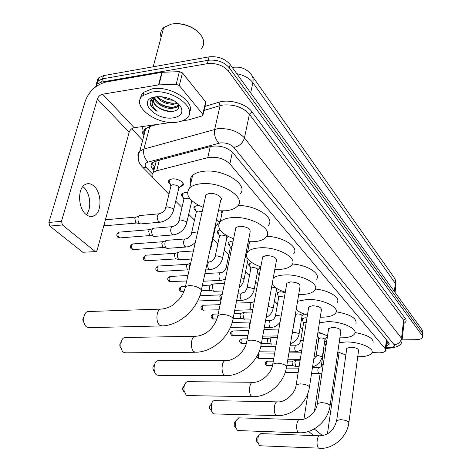 <?xml version="1.0" encoding="UTF-8"?>
<svg xmlns="http://www.w3.org/2000/svg" width="472" height="472" viewBox="0 0 472 472"><rect width="100%" height="100%" fill="white"/><g stroke="black" fill="none" stroke-linecap="round" stroke-linejoin="round"><path stroke-width="0.71" d="M170.309 184.281C168.357 182.676 167.967 181.254 169.141 180.015L172.068 178.929C177.903 178.091 185.803 183.213 182.652 185.726L180.003 186.8M183.242 197.615C181.395 196.122 181 194.788 182.068 193.614L185.065 192.505L187.402 192.511M195.609 210.359C193.85 208.972 193.455 207.721 194.429 206.606L197.497 205.479L198.806 205.438M218.778 234.248C217.191 233.044 216.795 231.935 217.598 230.932L219.97 229.882M229.652 245.458C228.135 244.325 227.746 243.286 228.477 242.337L231.687 241.18L233.103 241.168M250.107 266.544C248.72 265.547 248.337 264.621 248.95 263.765L251.83 262.65M259.098 275.972L258.597 273.848L259.635 273.146M277.931 295.23L276.81 292.87L280.126 291.755L285.23 292.516M302.806 320.877L301.732 318.854L305.059 317.792L306.965 317.88M317.975 336.518L317.343 336.052M317.644 334.129L321.202 333.674M325.184 343.946L324.394 343.333M324.63 341.757L326.724 341.226M372.001 352.495L378.827 352.849C382.574 352.767 384.869 352.065 385.724 350.737L385.335 348.843L229.87 163.896C223.946 158.409 216.571 156.326 207.751 157.648L156.692 170.77L153.394 172.357C151.376 174.315 151.63 176.646 154.167 179.348L168.935 194.293M238.873 67.195L231.988 67.053M323.586 348.702L325.509 349.262M175.72 201.16L181.997 207.509M188.676 214.27L194.482 220.141M212.907 238.791L217.863 243.806M224.253 250.272L228.826 254.904M245.558 271.831L249.452 275.772M255.57 281.967L257.588 284.008M274.456 301.071L277.489 304.145M300.21 327.137L302.54 329.491M316.216 343.339L317.803 344.943M327.285 337.474L326.329 337.828M303.933 313.945L303.443 314.087M260.638 267.783L259.211 268.32M246.101 252.473L247.045 252.721M216.601 219.309L219.657 222.43M218.796 224.011L216.902 224.713M238.643 67.16L233.498 67.166M95.421 87.013L97.374 83.756L101.61 82.069L207.409 63.655L208.223 60.257C217.061 59.419 224.112 61.962 229.368 67.874L422.587 333.279L422.882 334.943L422.587 333.279L229.368 67.874C224.112 61.962 217.061 59.419 208.223 60.257L102.554 78.836L208.223 60.257L209.031 56.864C217.857 56.02 224.89 58.563 230.135 64.493L422.841 330.842L422.971 334.105M96.347 84.765L96.63 82.748L97.763 81.031L102.554 78.836L97.763 81.031L96.63 82.748L96.347 84.765M97.291 81.562L97.58 79.544L98.713 77.821L103.504 75.62L209.031 56.864M386.285 346.118L389.052 344.436L388.68 342.53L232.879 152.733C226.991 147.158 219.627 145.057 210.795 146.444L155.73 161.07L152.48 162.669C150.438 164.669 150.692 167.041 153.235 169.79L153.878 170.451M388.739 342.607L386.592 343.575M178.286 103.84L174.982 104.064L178.286 103.84M207.409 63.655C216.259 62.835 223.327 65.372 228.601 71.272L422.334 335.716L422.629 337.374C421.832 338.808 419.502 339.58 415.649 339.698L402.179 339.881M142.662 140.284L131.747 128.744M154.68 167.277L152.002 163.147M308.546 431.449L313.756 435.585M308.039 392.84L303.968 419.077M314.228 428.93L322.494 435.626M327.432 433.892L339.091 352.602M314.464 411.153L320.152 373.494M321.184 366.638L323.875 348.796M385.99 348.531L393.565 347.722M257.087 441.945L256.597 441.231L256.721 437.857L257.393 437.084M319.32 448.4C333.273 449.244 347.091 437.025 348.855 422.812L348.554 421.826C346.867 420.623 344.194 419.909 340.53 419.685L336.683 420.469C334.135 430.257 328.459 435.367 319.65 435.809L260.833 433.597L258.739 435.544C257.683 438.27 257.582 441.013 258.444 443.774L259.63 445.521L260.397 445.78L318.624 448.134C315.974 446.435 316.901 435.461 319.65 435.809L319.727 435.809M348.92 422.322L358.555 350.607C358.484 348.696 355.817 347.551 350.56 347.185L346.79 348.312L346.708 348.932M339.167 342.672L345.781 341.976C359.275 341.575 375.063 348.389 371.783 353.003C370.178 355.369 366.024 356.608 359.316 356.726L357.735 356.708M354.973 332.536C367.894 334.972 373.918 338.524 373.039 343.191M345.852 355.009L337.828 351.953M234.802 426.588L234.212 425.673L234.301 422.558L235.227 421.502M238.791 417.867L236.165 420.44L235.457 424.245L235.959 428.039L237.387 430.269L238.301 430.57L299.124 432.783M330.117 405.466L340.819 331.185C340.825 329.049 338.023 327.786 332.412 327.409L328.618 328.601L328.506 329.356M319.397 322.824L327.179 321.709C341.468 321.107 358.407 328.783 354.555 333.881C352.82 336.335 348.625 337.651 341.976 337.828L339.864 337.81M336.158 311.791C350.454 314.376 357.05 318.352 355.947 323.721M327.515 335.958L317.992 331.863M210.4 409.773L209.68 408.546L209.721 405.926L211.367 404.191L211.267 410.575L213.014 413.566L214.123 413.914L276.993 415.631M214.559 400.634L214.317 400.634C213.043 400.787 212.058 401.973 211.367 404.191M309.461 386.94L321.391 309.939C321.497 307.532 318.541 306.133 312.523 305.738L308.723 306.983L308.576 307.915M297.555 301.278L306.776 299.478C321.969 298.623 340.229 307.361 335.657 313.007C333.781 315.532 329.568 316.924 323.013 317.166L320.276 317.154M315.396 289.041C329.12 290.321 340.79 297.685 337.214 302.481M307.414 315.107C302.416 313.632 298.67 311.768 296.18 309.508M183.561 391.27L182.658 389.418L182.658 387.966L184.281 385.73M187.903 381.689L187.531 381.683C185.75 382.043 184.57 383.854 184.009 387.123L184.015 390.674L186.204 395.188L187.561 395.589L252.567 396.698M286.651 366.496L300.015 286.598C300.245 283.878 297.124 282.309 290.64 281.89L286.852 283.182L286.651 284.339M273.241 278.108C275.542 276.315 279.229 275.27 284.297 274.975C300.517 273.807 320.317 283.873 314.836 290.138C312.806 292.717 308.594 294.168 302.192 294.481L298.693 294.475M292.386 263.99C307.52 264.993 321.054 273.748 316.582 279.229M285.289 292.192C278.657 290.079 274.273 287.407 272.143 284.179M153.901 370.833C152.409 368.502 152.574 366.573 154.403 365.039M158.456 360.744L157.878 360.744C153.683 360.903 152.586 372.544 156.568 374.868L158.25 375.334L225.463 375.694M261.346 343.805L276.368 260.845C276.781 257.747 273.471 255.971 266.438 255.517L262.703 256.839L262.432 258.284M260.81 266.881C248.862 262.408 244.443 257.458 247.558 252.024C249.7 249.682 253.647 248.29 259.399 247.847C276.81 246.272 298.41 258.019 291.779 264.987C289.59 267.583 285.407 269.075 279.229 269.459L274.804 269.465M266.745 236.283C283.471 236.802 299.407 247.375 293.737 253.665M248.827 245.57L249.045 241.776M120.956 348.124C119.381 345.988 119.445 343.999 121.151 342.159M125.758 337.48L124.862 337.498C120.325 337.934 119.322 349.752 123.629 352.289L125.753 352.82L195.207 352.259M233.097 318.482L250.077 232.277C250.738 228.731 247.222 226.702 239.534 226.2L235.894 227.522L235.522 229.345M233.593 238.773C220.707 233.54 216.247 227.882 220.2 221.793C222.471 219.527 226.294 218.141 231.681 217.639C250.479 215.551 274.208 229.457 266.084 237.204C263.748 239.758 259.641 241.263 253.771 241.717L248.213 241.735M237.982 205.503C256.485 205.202 275.595 218.188 268.303 225.445M221.403 216.147L221.043 213.438L221.94 210.943M84.057 322.689C82.506 320.748 82.458 318.759 83.922 316.736M89.243 311.49L87.851 311.538C82.978 312.364 82.157 324.282 86.801 327.043L89.544 327.639L161.212 325.94M201.379 290.044L220.66 200.423C223.852 197.733 215.716 192.594 209.444 193.408L205.969 194.694L205.456 197.007M203.137 207.367C189.154 201.155 184.688 194.629 189.738 187.797C192.098 185.685 195.727 184.351 200.624 183.803C221.055 181.047 247.334 197.774 237.274 206.347C234.808 208.795 230.849 210.276 225.392 210.789L218.424 210.813M190.788 183.289C189.697 180.304 190.304 177.69 192.611 175.442C194.971 173.277 198.588 171.908 203.462 171.324C223.799 168.421 249.841 185.343 239.794 194.122M324.559 342.224L325.969 346.2M83.579 187.213C90.37 192.871 91.928 208.583 86.341 214.677M85.939 214.347C88.689 216.601 91.397 217.096 94.064 215.834C102.023 212.435 101.911 192.723 93.916 186.068C90.966 183.496 88.034 182.994 85.119 184.558C77.39 188.363 77.933 208.199 85.939 214.347M179.301 85.556L176.174 84.281L158.527 84.907L161.831 72.328L179.378 71.626L182.475 72.906L179.301 85.556L202.765 114.224L205.656 101.899L205.686 103.285L203.019 114.655M182.475 72.906L205.656 101.899M161.831 72.328L106.224 81.975C96.164 84.63 89.19 90.96 85.296 100.973L48.887 222.454L61.49 221.309L97.391 98.984C98.365 96.459 100.117 94.86 102.66 94.205L158.527 84.907M95.533 251.641L82.795 252.249L96.176 251.6L97.114 250.313L129.163 132.254C130.054 129.812 131.723 128.301 134.184 127.717L171.277 122.407M61.49 221.309L62.422 224.961L49.825 226.076L82.795 252.249M49.825 226.076L48.887 222.454M62.422 224.961L95.037 251.381M182.422 120.814L188.605 119.9L202.169 115.923L202.801 115.587L202.765 114.224M172.168 23.983C176.103 23.293 180.322 23.547 184.812 24.733C189.956 26.178 194.269 28.479 197.75 31.648M161.094 37.306C159.99 33.494 160.858 30.255 163.695 27.582L171.076 24.172C175.295 23.358 179.85 23.6 184.729 24.886C190.948 26.656 195.927 29.529 199.662 33.518C204.553 39.371 205.031 44.486 201.09 48.87M151.323 92.199C171.867 88.116 199.036 108.973 186.617 118.289C184.399 120.26 181.283 121.54 177.277 122.13C157.211 125.888 129.641 105.321 143.016 95.527L151.323 92.199M140.573 98.412C140.697 95.993 141.812 93.916 143.913 92.188L152.214 88.836C170.303 85.196 196.004 101.893 189.461 112.33M154.733 96.972C150.851 98.654 149.412 101.22 150.415 104.684C151.488 107.179 153.713 109.398 157.088 111.333C151.671 106.56 150.739 102.117 154.297 98.023C151.943 101.793 154.055 105.421 160.633 108.902C164.539 110.879 168.392 111.734 172.186 111.475C177.903 110.649 179.897 108.176 178.162 104.07L180.953 107.174C183.407 112.784 180.929 116.324 173.531 117.805C155.406 121.168 135.877 99.639 155.365 96.86L161.07 96.689C170.469 97.922 177.1 101.415 180.953 107.174M154.733 97.551C156.12 103.179 166.144 108.082 172.905 107.321L177.354 105.793L178.398 104.548M154.238 97.179C154.108 103.026 165.194 109.274 172.652 108.342L177.1 106.82L178.451 104.666M157.524 96.636C161.99 101.256 167.46 103.456 173.932 103.244L176.811 102.583M156.568 96.707C160.863 101.911 166.569 104.43 173.678 104.259L177.501 103.144M164.988 97.279L170.469 98.978M161.943 96.778C165.46 98.978 169.212 100.141 173.2 100.265M178.487 104.424L178.505 104.046M154.509 97.067L153.642 98.677M153.488 99.332C153.264 102.914 155.648 106.106 160.633 108.902M155.636 96.819L154.297 98.023M177.189 103.315L177.596 103.22M176.239 107.374L178.858 106.454M151.193 99.445L152.149 101.981M159.477 98.589C164.221 101.692 169.295 103.215 174.699 103.144M158.279 102.554C163.129 105.752 168.315 107.297 173.832 107.197M177.136 106.672L178.823 106.029M151.388 99.209L152.244 101.391M157.082 106.53C162.616 110.129 168.309 111.675 174.162 111.156M150.125 101.981C150.373 105.362 152.692 108.477 157.088 111.333M322.323 357.05L324.937 339.74C324.913 338.689 323.497 338.064 320.683 337.863L318.753 338.784M299.112 366.537L295.643 366.325L294.87 362.213L296.174 360.213M293.006 365.658L292.605 365.505L292.044 362.543L292.923 361.098M300.28 359.298L287.861 359.251M306.269 322.181L303.632 322.748L303.567 323.155M302.08 318.512L302.275 319.361M299.089 333.964L302.039 315.992C302.068 314.794 300.558 314.087 297.513 313.88L295.637 314.482L295.566 314.918M276.256 344.118L271.17 343.923L270.314 339.557L271.294 337.622L271.754 337.521M268.509 343.291L268.019 343.109L267.4 339.964L268.367 338.489M277.678 335.928L262.839 336.158M284.415 297.207L280.622 296.387L278.751 297.006L278.657 297.525M249.658 326.117L249.434 323.503L250.431 322.028L232.177 322.476M277.158 292.534L277.383 293.619M273.182 308.21L276.509 289.548C276.616 288.168 275.005 287.365 271.689 287.141L271.606 287.147M250.986 319.084L243.888 318.96L242.944 314.305L243.935 312.387L244.543 312.24M244.396 319.243L240.626 318.163L239.941 314.806L241.021 313.308M258.939 273.518L259.187 274.804M254.178 289.33L257.806 270.185C257.972 268.668 256.29 267.783 252.762 267.547L250.915 268.185L250.791 268.845M221.043 300.127L220.56 299.885L219.822 296.375L220.984 294.864M249.293 263.447L249.546 264.839M244.095 279.306L248.048 259.323M247.393 258.414L245.127 257.399M222.92 290.935L213.946 291.318L213.303 290.97L212.247 285.985L213.22 284.114L214.034 283.89M213.834 291.289L209.916 290.192L209.155 286.598L210.364 285.082M228.808 242.036L229.085 243.676M232.041 246.349L230.454 246.974L230.295 247.759M220.813 280.368L203.267 281.247M222.642 257.989L226.778 238.112C227.073 236.342 225.274 235.322 221.374 235.05L219.58 235.693L219.403 236.549M189.608 267.948L189.626 265.111L190.664 263.223M189.113 270.173L187.295 269.583L186.47 265.819L187.148 264.515L187.785 264.285M217.922 230.649L218.217 232.436M218.973 222.749L219.386 221.61M211.22 246.638L215.545 226.513L215.374 224.996M191.602 259.028L179.602 259.795L178.764 259.364C177.602 258.042 177.207 256.255 177.578 254.001L178.487 252.237L179.602 251.895M179.384 259.742L175.254 258.615L174.398 254.756L175.053 253.482L175.773 253.222M202.163 211.745L198.146 210.996L196.405 211.627L196.175 212.648M185.691 247.051L167.159 248.36L166.232 247.9C165.023 246.526 164.616 244.691 165.005 242.396L165.878 240.685L167.117 240.289M166.893 248.302L162.681 247.169L161.79 243.204L162.427 241.971L163.235 241.67M194.724 206.352L195.042 208.471M186.812 222.377L191.838 200.753M190.24 199.125L185.738 198.151L184.039 198.777L183.779 199.892M172.917 234.932L154.161 236.419L153.146 235.917C151.878 234.49 151.453 232.607 151.866 230.271L152.692 228.625L154.073 228.165M153.837 236.348L149.547 235.203L148.621 231.138L149.223 229.952L150.137 229.604M182.351 193.378L182.676 195.685M182.416 184.747L183.012 183.236M173.755 209.409L178.729 188.535C179.272 186.328 177.283 185.059 172.764 184.717L171.112 185.325L170.817 186.546M159.548 222.253L140.579 223.929L139.452 223.386C138.125 221.899 137.682 219.964 138.113 217.586L138.892 216.023L140.432 215.486M140.184 223.846L135.812 222.695L134.845 218.518L135.411 217.391L136.443 216.984M169.407 179.802L169.177 180.322L169.749 182.316M386.816 341.716L387.182 340.707M155.636 163.495L155.105 162.946M153.424 165.926L154.975 166.114M386.438 339.799L385.335 348.843M159.377 160.102L156.692 170.77M210.258 146.585L207.751 157.648M232.383 152.167L229.87 163.896M232.23 67.384C240.018 66.186 246.278 68.481 250.992 74.269C252.903 76.429 253.517 79.213 252.85 82.641C249.422 78.175 244.077 75.201 236.808 73.715M395.034 292.41L395.778 286.25L395.335 283.389C395.619 280.675 394.94 278.35 393.3 276.415L252.137 75.898M394.356 291.472L395.335 283.389L252.85 82.641L250.679 92.89M230.135 64.493L228.601 71.272M422.841 330.842L422.334 335.716M103.504 75.62L101.61 82.069M386.143 347.286L389.754 347.457C393.589 347.262 395.058 346.359 394.161 344.755L233.841 147.429C230.531 144.084 226.064 142.573 220.442 142.898L148.149 162.061C144.768 163.229 144.243 165.165 146.568 167.873L152.332 173.743M138.143 156.598C137.559 154.456 138.113 152.627 139.812 151.111L143.889 149.075L217.616 128.726C228.95 128.012 237.894 131.069 244.455 137.895L401.524 338.271L401.985 340.737C401.855 344.672 398.108 347.079 390.745 347.958M204.954 106.418L219.02 102.188C229.256 98.807 246.549 103.934 252.036 111.894L405.418 318.6L403.595 320.211L401.524 338.271C400.675 342.159 398.221 344.318 394.161 344.755M233.841 147.429C239.304 146.249 242.838 143.069 244.455 137.895L249.411 114.254C242.986 107.274 234.165 104.194 222.949 105.02L220.076 105.645L214.713 129.316C213.94 134.768 215.368 139.387 218.99 143.181M405.418 318.6C406.699 320.453 406.215 322.028 403.973 323.332M402.132 339.468L404.038 322.765L403.595 320.211L249.411 114.254L252.036 111.894M143.919 135.511C141.529 132.066 141.399 129.027 143.523 126.384M144.727 132.449L143.812 130.968M148.149 162.061C144.432 158.58 143.016 154.25 143.889 149.075L149.777 126.555L145.718 128.679C143.907 130.36 143.376 132.39 144.119 134.756M219.02 102.188L220.076 105.645L204.01 110.424M156.692 124.496L149.777 126.555L149.83 125.475M146.568 167.873L142.426 166.929L141.429 165.873M388.586 347.427L389.052 347.929L390.527 347.964M154.037 166.616L153.235 169.79M346.79 348.312L336.613 420.977M328.618 328.601L317.379 403.466C316.547 412.457 306.641 420.434 299.466 419.637C296.481 419.36 295.525 430.629 298.392 432.482L299.224 432.789C313.673 433.514 328.034 420.776 330.028 406.067L329.704 404.911C327.875 403.589 325.055 402.828 321.249 402.622L317.379 403.466L317.284 404.085M308.723 306.983L296.174 384.763C295.248 394.214 284.616 402.71 277.276 401.873C274.031 401.696 273.052 413.26 276.161 415.283L277.164 415.637C292.144 416.21 307.077 402.917 309.343 387.689L308.983 386.314C306.989 384.863 304.015 384.049 300.056 383.866L296.174 384.763L296.05 385.524M214.317 400.634L277.507 401.878M286.852 283.182L272.781 364.089C271.736 374.066 260.267 383.164 252.75 382.273C249.216 382.231 248.237 394.085 251.611 396.291L252.85 396.704C268.385 397.082 283.908 383.199 286.498 367.428L286.103 365.782C283.92 364.183 280.769 363.304 276.645 363.145L272.781 364.089L272.609 365.039M187.531 381.683L253.116 382.279M262.703 256.839L246.838 341.114C245.652 351.687 233.197 361.505 225.504 360.531C221.651 360.691 220.707 372.797 224.371 375.216L225.917 375.7C242.03 375.806 258.172 361.304 261.128 344.985L260.703 342.991C258.308 341.215 254.957 340.265 250.656 340.141L246.838 341.114L246.602 342.312M157.878 360.744L226.07 360.531M235.894 227.522L217.911 315.443C215.615 325.733 207.019 336.034 195.03 336.282C190.847 336.725 189.986 349.05 193.968 351.699L195.927 352.254C212.63 352.018 229.416 336.861 232.808 319.975L233.221 318.854L232.354 317.55C229.699 315.567 226.123 314.535 221.628 314.458L217.911 315.443L217.586 316.948M124.862 337.498L195.927 336.282M205.969 194.694L185.455 286.551C184.505 291.195 182.304 295.572 178.847 299.69L172.327 305.402C171.72 305.974 166.114 308.965 160.71 309.077C156.202 309.921 155.5 322.382 159.813 325.279L162.356 325.91C179.637 325.208 197.072 309.396 200.966 291.944C201.898 291.13 201.745 290.132 200.5 288.964C197.544 286.734 193.715 285.607 189.007 285.584L185.455 286.551L185 288.463M87.851 311.538L162.12 309.066M321.933 373.128L319.137 373.553L318.565 373.275C317.479 370.673 317.632 368.673 319.013 367.275L319.131 367.275M323.414 363.263L323.355 363.587M97.391 98.984L129.163 132.254M102.66 94.205L134.184 127.717M162.226 72.287L158.928 84.866M176.174 84.281L179.378 71.626M272.474 365.664L267.282 365.517C266.356 363.694 266.462 362.242 267.594 361.168L267.695 361.168M265.99 364.915L267.282 365.517M312.629 366.496C313.827 366.679 315.98 365.641 319.101 363.387L322.27 357.381L322.022 356.643L317.975 355.54L316.039 356.401M273.748 358.508L259.045 358.413C258.095 356.567 258.202 355.091 259.364 354L259.47 354M257.741 357.811L259.045 358.413M303.337 340.359L300.688 340.884L300.623 341.268M301.773 350.047L296.221 351.764L295.531 351.445C294.345 348.737 294.498 346.643 295.991 345.168L296.162 345.168M246.278 343.575L241.705 343.445C240.69 341.551 240.797 340.035 242.018 338.902L242.16 338.896M240.366 342.837L241.705 343.445M290.475 343.616C295.094 342.082 297.944 339.002 299.024 334.377L298.747 333.492L294.451 332.306L292.563 332.872L292.493 333.285M247.894 335.492L232.566 335.562C231.522 333.639 231.622 332.099 232.873 330.943L233.038 330.943M231.215 334.949L232.566 335.562M278.032 333.905L278.84 329.244M281.117 316.175L277.288 315.355L275.406 315.933L275.312 316.423M280.061 322.223C277.66 325.468 274.551 327.226 270.739 327.509L269.89 327.143C268.58 324.317 268.733 322.128 270.344 320.565L270.598 320.565M216.967 319.025L213.255 318.901C212.14 316.93 212.241 315.337 213.55 314.134L213.763 314.128M211.875 318.281L213.255 318.901M266.084 317.638C269.837 315.65 272.173 312.682 273.087 308.741L272.781 307.667L268.12 306.387M219.061 309.815L203.048 310.098C201.898 308.098 201.992 306.481 203.338 305.254L203.574 305.242M201.65 309.473L203.048 310.098M252.75 309.703L251.116 309.349C249.717 306.452 249.865 304.192 251.552 302.558L251.889 302.552M241.977 293.006L241.593 293.012C239.864 294.687 239.723 296.988 241.162 299.915L242.225 300.345C248.378 299.407 252.319 295.944 254.06 289.955L253.735 288.728L248.956 287.371L247.098 287.967L246.968 288.593M183.903 291.596L181.419 291.436C180.192 289.389 180.28 287.719 181.679 286.427L181.991 286.415M179.991 290.805L181.419 291.436M239.186 287.566C241.676 285.466 243.269 282.94 243.965 279.99L243.629 278.681L241.162 277.536M186.694 280.993L169.95 281.536C168.681 279.465 168.758 277.772 170.185 276.45L170.54 276.433M168.51 280.911L169.95 281.536M225.303 279.306L221.256 280.344L220.023 279.878C218.477 276.875 218.607 274.498 220.406 272.739L220.908 272.722M227.864 266.78L226.271 267.37L226.106 268.102M187.827 269.866L158.952 271.488L158.008 271.229C156.692 269.134 156.763 267.412 158.214 266.055L158.621 266.031M156.551 270.603L158.008 271.229M209.698 261.936L209.131 261.954C207.297 263.76 207.178 266.178 208.772 269.217L210.111 269.707C216.453 268.586 220.572 264.951 222.477 258.803L222.123 257.287L216.996 255.8L215.191 256.408L215.008 257.205M175.808 258.921L146.585 260.756L145.559 260.485C144.202 258.373 144.261 256.62 145.736 255.228L146.202 255.199M144.084 259.86L145.559 260.485M209.875 250.561L211.031 247.523L210.842 246.065M163.271 247.487L133.694 249.558L132.573 249.281C131.169 247.151 131.216 245.369 132.715 243.935L133.246 243.894M131.086 248.655L132.573 249.281M197.373 233.174L193.313 232.413L191.567 233.009L191.331 233.953M195.325 242.36C192.753 245.009 189.762 246.555 186.363 247.003L184.77 246.472C183.065 243.375 183.16 240.873 185.053 238.962L185.797 238.92M150.167 235.546L120.242 237.87L119.015 237.587C117.569 235.434 117.599 233.622 119.115 232.147L119.723 232.094M117.51 236.962L119.015 237.587M173.029 226.631L172.186 226.684C170.268 228.654 170.191 231.197 171.955 234.318L173.69 234.873C180.186 233.54 184.481 229.728 186.57 223.445L186.192 221.557L180.664 219.917L178.953 220.501L178.687 221.527M136.455 223.055L106.194 225.651L104.843 225.362L104.147 224.401M103.923 225.221L104.843 225.362M159.666 213.769L158.704 213.84C156.769 215.869 156.716 218.459 158.539 221.604L160.433 222.182C166.976 220.76 171.324 216.89 173.484 210.571L173.1 208.535L167.418 206.836L165.755 207.409L165.448 208.53M386.68 342.855L388.668 342.66M386.892 341.12L385.836 349.776M156.291 160.922L153.394 172.357M182.652 185.726L183.16 183.578M394.474 278.167C395.501 279.866 395.99 282.085 395.961 284.811M99.273 77.331L97.374 83.756M389.17 343.463L389.052 344.436M422.717 336.542L422.882 334.943M152.568 177.201L142.426 166.929C137.877 162.474 137.01 157.205 139.812 151.111L145.718 128.679C143.789 129.393 143.293 131.281 144.225 134.343M386.084 347.758L388.963 347.923M256.597 441.231L258.444 443.774M256.721 437.857L258.739 435.544M234.212 425.673L235.959 428.039M234.301 422.558L236.165 420.44M299.466 419.637L238.643 417.862M209.68 408.546L211.267 410.575M182.658 389.418L184.015 390.674M182.658 387.966L184.009 387.123M247.558 252.024L249.57 241.794M220.2 221.793L222.513 210.937M189.738 187.797L192.611 175.442M323.403 363.281C321.786 366.39 320.323 367.723 319.013 367.275L312.505 367.269M286.362 368.113L298.859 368.125M319.031 373.553L311.538 373.523M285.147 372.561L298.139 372.609M89.379 216.264L94.064 215.834M177.1 106.82L177.354 105.793M154.851 97.439L154.987 96.925M143.016 95.527L143.913 92.188M153.188 66.788L163.695 27.582M267.612 365.664L266.338 365.239C264.585 363.464 265.004 362.107 267.594 361.168L273.288 361.151M324.996 339.604L327.232 336.63M300.139 360.201L296.044 360.213M292.74 361.151L295.826 360.278M287.554 361.115L292.9 361.098M318.742 338.66L317.485 335.144M318.806 338.436L316.092 356.071L313.703 359.576M292.841 365.647L295.973 366.52M286.793 365.658L292.894 365.658M259.393 358.572L258.095 358.136C256.325 356.342 256.744 354.968 259.364 354L274.551 353.894M301.331 352.814L288.923 352.908M303.632 322.748L300.688 340.884C299.903 343.551 298.339 344.979 295.991 345.168L290.209 345.238M260.804 346.472L275.872 346.306M303.549 323.001L302.045 318.706M296.068 351.764L289.106 351.823M259.329 351.156L275.052 351.026M242.089 343.628L240.732 343.173C238.926 341.344 239.351 339.923 242.018 338.902L247.269 338.819M302.121 315.797L303.643 313.833M277.418 337.433L271.565 337.521M268.114 338.566L271.294 337.622M262.29 338.589L268.308 338.495M295.543 314.747L295.383 314.287M295.637 314.482L291.991 334.571M268.308 343.28L271.571 344.159M261.423 343.38L268.361 343.291M232.973 335.751L231.581 335.291C230.082 333.226 229.852 332.636 232.873 330.943L248.815 330.624M278.869 329.078L263.954 329.385M278.751 297.006L275.406 315.933C274.521 318.806 272.834 320.352 270.344 320.565L265.529 320.689M278.633 297.313L277.099 292.793M270.509 327.515L264.267 327.651M230.383 327.432L249.493 327.013M213.71 319.113L212.252 318.635C210.707 316.547 210.5 315.886 213.55 314.134L218.206 313.998M276.633 289.277L277.117 288.669M252.319 312.004L244.26 312.246M240.661 313.42L243.935 312.387M234.077 313.526L240.897 313.319M233.144 318.588L241.027 318.376M203.526 310.316L202.034 309.827C200.47 307.762 200.264 307.024 203.338 305.254L220.111 304.664M254.266 301.667L251.552 302.558L236.13 303.107M259.27 275.064L258.863 273.825M251.8 309.762L234.997 310.293M257.96 269.842L260.29 267.01M250.915 268.185L247.098 287.967C244.343 294.38 243.068 292.109 241.593 293.012L238.089 293.159M220.536 295.012L222.2 294.457M199.874 295.732L220.807 294.882M250.756 268.544L249.204 263.771M241.882 300.357L236.631 300.552M197.674 301L221.008 300.121M181.956 291.684L180.381 291.171C178.469 289.466 178.906 287.89 181.679 286.427L185.52 286.25M224.465 283.401L213.621 283.914M209.863 285.253L213.22 284.114M202.364 285.466L210.152 285.106M201.573 290.829L210.394 290.445M170.516 281.802L168.899 281.277C166.976 279.383 167.401 277.772 170.185 276.45L187.921 275.512M230.454 246.974L226.271 267.37C225.173 270.686 223.221 272.474 220.406 272.739L204.925 273.565M230.259 247.381L228.69 242.413M158.604 271.518L156.946 270.969C156.604 270.397 153.878 268.769 158.214 266.055L187.484 264.32M227.002 237.634L228.076 236.383M219.58 235.693L215.191 256.408C214.046 259.83 212.022 261.677 209.131 261.954L207.397 262.06M187.148 264.515L190.558 263.305M219.362 236.124L217.787 231.056M209.603 269.73L205.703 269.949M146.196 260.792L144.479 260.237C142.55 259.364 142.969 257.694 145.736 255.228L175.413 253.263M215.798 225.976L218.082 223.356M193.402 250.974L178.982 251.936M175.053 253.482L178.487 252.237M133.251 249.611L131.481 249.033C131.015 248.478 128.508 246.537 132.715 243.935L162.81 241.723M196.405 211.627L191.567 233.009C191.667 235.463 187.49 239.174 185.053 238.962L166.404 240.342M162.427 241.971L165.878 240.685M196.134 212.111L194.547 206.813M119.735 237.935L117.917 237.339L116.82 235.363C116.714 233.953 117.475 232.879 119.115 232.147L149.636 229.669M184.039 198.777L178.953 220.501C178.67 223.457 176.41 225.516 172.186 226.684L153.252 228.23M149.223 229.952L152.692 228.625M183.732 199.29L182.145 193.868M105.616 225.734L103.917 225.25M179.095 187.791L181.266 185.431M171.112 185.325L165.755 207.409C165.247 210.642 162.899 212.783 158.704 213.84L139.494 215.568M135.411 217.391L138.892 216.023M105.398 219.787L135.847 217.061M170.764 185.874L169.177 180.322"/></g></svg>
